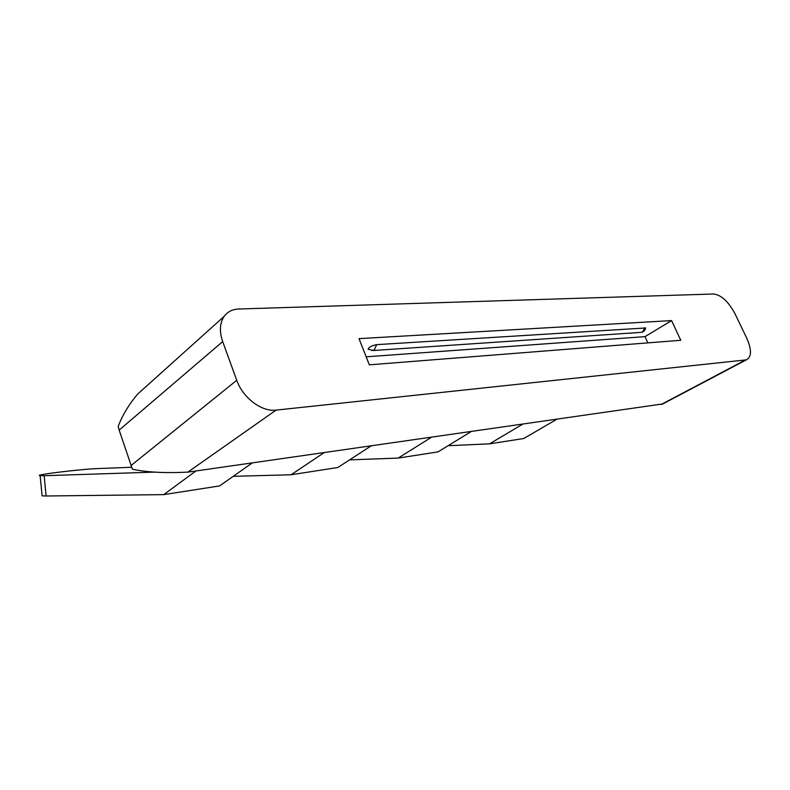<?xml version="1.0" encoding="UTF-8"?>
<svg xmlns="http://www.w3.org/2000/svg" width="790" height="790" viewBox="0 0 790 790"><rect width="100%" height="100%" fill="white"/><g stroke="black" fill="none" stroke-linecap="round" stroke-linejoin="round"><path stroke-width="1.19" d="M359.006 338.634L369.335 364.832L680.773 340.283L671.589 320.592L359.006 338.634M671.589 320.592L645.005 336.639L366.175 356.813M640.344 332.412L641.44 332.343C643.811 331.78 645.213 330.319 645.627 327.969L376.623 344.647C371.902 345.576 369.068 347.057 368.13 349.101L368.713 349.536M238.708 309.009L713.656 293.999C721.339 294.996 728.459 301.592 735.016 313.798L746.787 338.268C751.843 349.881 751.675 357.08 746.303 359.865L276.066 410.119C261.846 412.084 242.747 397.765 236.743 380.296L222.691 341.606C219.215 331.385 219.729 322.952 224.212 316.306C227.648 311.695 232.487 309.265 238.708 309.009M645.005 336.639L647.859 342.87M146.614 386.053L137.707 394.052C128.859 404.51 122.351 415.323 118.184 426.482L119.162 430.115L222.691 341.606M662.85 403.917L187.842 472.134C164.962 473.25 146.496 472.282 132.434 469.221L119.162 430.115M448.078 445.708L489.543 443.852L522.457 424.309M556.476 419.451L523.75 438.519L489.543 443.852M42.028 495.093L42.097 495.834L46.096 495.992L44.151 475.708L40.162 475.679C32.044 475.057 81.39 469.053 98.276 468.549L131.604 467.285M44.151 475.708L155.265 472.094M252.257 462.93L219.6 485.919L163.718 494.629L46.096 495.992M195.93 470.978L163.718 494.629M233.228 476.321L291.075 474.78L324.107 452.66M371.033 445.945L337.883 467.483L291.075 474.78M349.575 459.889L398.2 458.082L431.37 437.324M471.067 431.656L437.966 451.89L398.2 458.082M371.774 350.572L374.332 349.94L376.623 344.647M368.13 349.101L373.097 350.523L641.44 332.343L642.616 331.869L644.867 327.672M130.982 465.587L236.743 380.296M187.842 472.134L276.066 410.119M661.23 404.47L745.286 360.062M137.707 394.052L224.212 316.306M662.089 404.312L746.303 359.865M42.097 495.834L40.162 475.679"/></g></svg>
